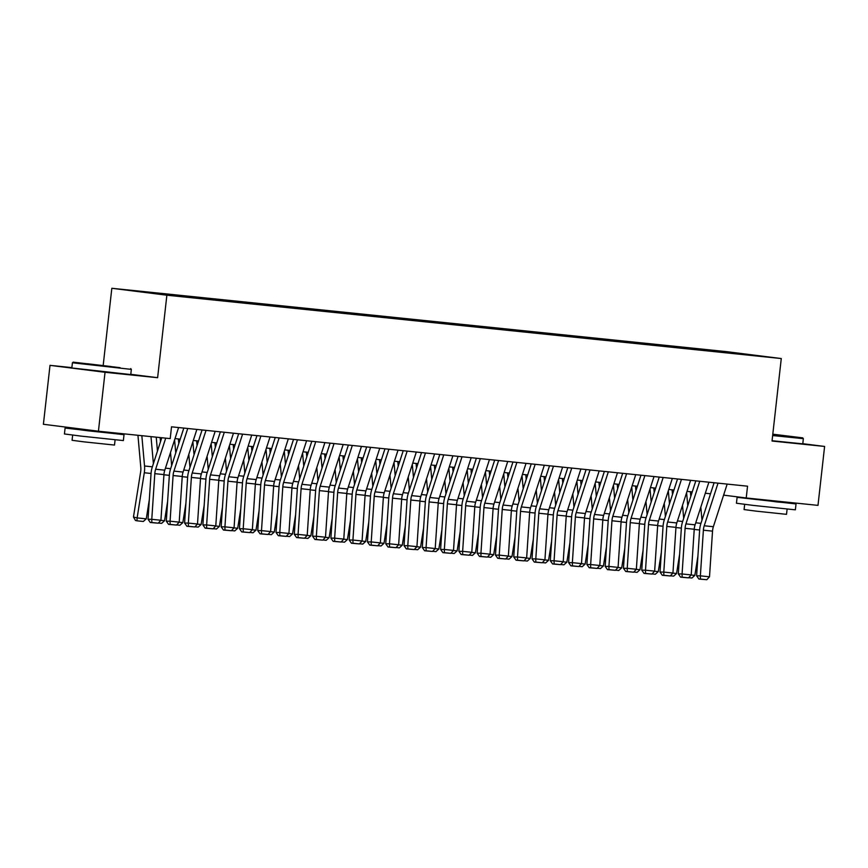 <?xml version="1.0" encoding="UTF-8"?>
<svg xmlns="http://www.w3.org/2000/svg" width="868" height="868" viewBox="0 0 868 868"><rect width="100%" height="100%" fill="white"/><g stroke="black" fill="none" stroke-linecap="round" stroke-linejoin="round"><path stroke-width="1.3" d="M177.777 296.248L165.473 294.805L177.777 296.248M71.87 367.609L50.008 365.352L43.4 424.278L98.431 431.212L170.204 438.611L171.528 426.817L747.543 486.189L746.22 497.972L817.992 505.371L824.6 446.445L802.791 443.7M103.205 365.2L111.831 288.284L726.245 351.605L781.276 358.538L166.873 295.207L111.831 288.284M755.572 355.587L767.496 356.987L755.551 355.761M715.416 351.616L715.026 350.824L704.621 349.511L145.064 291.832L188.497 297.301L737.464 353.884M715.026 350.824L737.637 353.667M50.008 365.352L105.039 372.285L98.431 431.212M105.039 372.285L157.618 377.699L166.873 295.207M781.276 358.538L772.032 441.031L824.6 446.445M723.597 495.14L746.22 497.972M175.011 438.59L180.218 439.132M193.304 440.477L198.512 441.02M211.586 442.365L216.794 442.897M229.868 444.242L235.076 444.785M248.161 446.13L253.369 446.673M266.443 448.018L271.651 448.55M284.726 449.906L289.945 450.438M303.019 451.783L308.227 452.326M321.301 453.671L326.509 454.203M339.594 455.559L344.802 456.091M357.876 457.436L363.084 457.978M376.159 459.324L381.367 459.866M394.452 461.212L399.66 461.743M412.734 463.1L417.942 463.631M431.016 464.977L436.224 465.519M449.309 466.865L454.517 467.396M467.592 468.753L472.8 469.284M485.874 470.63L491.082 471.172M504.167 472.517L509.375 473.06M522.449 474.405L527.657 474.937M540.731 476.293L545.939 476.825M559.025 478.17L564.233 478.713M577.307 480.058L582.515 480.59M595.589 481.946L600.808 482.478M613.882 483.823L619.09 484.366M632.164 485.711L637.372 486.254M650.457 487.599L655.665 488.131M668.74 489.476L673.948 490.019M687.022 491.364L692.23 491.906M705.315 493.252L710.523 493.784M724.075 493.653L723.912 495.172M704.512 350.488L704.621 349.511M734.957 353.623L735.142 352.896M157.618 377.699L130.786 374.325M727.178 484.094L713.366 526.713A11.859 7.497 -84.1 0 0 712.53 531.14L709.503 576.797L700.367 575.853L700.411 579.065L698.903 579.043L706.802 579.715L700.411 579.065M718.031 483.151L704.23 525.769A11.859 7.497 -84.1 0 0 703.384 530.196L700.367 575.853L696.613 575.82L699.63 530.153A17.794 11.241 95.9 0 1 700.888 523.523L714.093 482.749M696.613 575.82L698.903 579.043M706.802 579.715L709.503 576.797M686.599 492.677L687.76 505.719M690.787 496.355L690.375 491.711M701.973 520.182L700.812 507.151M691.145 575.007L694.856 575.386L697.905 556.149M694.856 575.386L691.904 578.012L688.66 577.687M772.726 434.825L802.726 437.863L772.791 434.184M802.726 437.863L803.356 438.655L772.639 435.541M772.78 434.347L788.35 436.257L772.737 434.662M782.632 502.16L796.032 503.939L795.37 509.831L753.24 505.404L736.444 503.223L737.106 497.331L750.57 498.568M796.032 503.939L737.106 497.331M787.102 509.136L786.516 514.333L756.18 511.144L744.082 509.57L744.668 504.373M803.356 438.655L802.781 443.841L772.064 440.727M782.676 501.737L782.6 502.431L776.686 501.91L750.592 498.427M120.109 367.663L73.205 362.151L120.109 367.663M131.339 369.388L72.413 362.781L71.838 367.967L130.764 374.575L131.339 369.388L130.71 368.596M111.028 366.524L87.581 363.768L111.028 366.524M110.616 432.904L124.015 434.684L123.364 440.575L81.223 436.137L64.427 433.957L65.089 428.065L78.554 429.302M124.015 434.684L65.089 428.065M115.086 439.87L114.5 445.067L84.163 441.877L72.077 440.304L72.652 435.118M110.659 432.47L110.583 433.175L87.668 430.767L78.532 429.573L78.619 428.716M708.885 482.207L695.084 524.825A11.859 7.497 -84.1 0 0 694.237 529.252L691.221 574.92L682.074 573.976L682.118 577.177L680.62 577.155L688.519 577.838L682.118 577.177M699.749 481.263L685.937 523.892A11.859 7.497 -84.1 0 0 685.102 528.308L682.074 573.976L678.32 573.932L681.347 528.265A17.794 11.241 95.9 0 1 682.606 521.635L695.81 480.861M678.32 573.932L680.62 577.155M688.519 577.838L691.221 574.92M690.602 480.319L676.801 522.948A11.859 7.497 -84.1 0 0 675.955 527.364L672.939 573.032L663.792 572.088L663.836 575.289L662.327 575.278L670.237 575.951L663.836 575.289M681.456 479.375L667.655 522.004A11.859 7.497 -84.1 0 0 666.808 526.431L663.792 572.088L660.038 572.045L663.054 526.388A17.794 11.241 95.9 0 1 664.313 519.748L677.528 478.973M660.038 572.045L662.327 575.278M670.237 575.951L672.939 573.032M672.32 478.442L658.508 521.06A11.859 7.497 -84.1 0 0 657.673 525.487L654.646 571.144L645.51 570.2L645.553 573.401L644.045 573.39L651.944 574.063L645.553 573.401M663.174 477.498L649.372 520.116A11.859 7.497 -84.1 0 0 648.526 524.543L645.51 570.2L641.756 570.157L644.772 524.5A17.794 11.241 95.9 0 1 646.031 517.86L659.235 477.085M641.756 570.157L644.045 573.39M651.944 574.063L654.646 571.144M654.027 476.554L640.226 519.173A11.859 7.497 -84.1 0 0 639.38 523.599L636.363 569.256L627.217 568.323L627.26 571.524L625.763 571.502L633.662 572.186L627.26 571.524M644.891 475.61L631.079 518.229A11.859 7.497 -84.1 0 0 630.244 522.655L627.217 568.323L623.463 568.28L626.49 522.612A17.794 11.241 95.9 0 1 627.748 515.983L640.953 475.208M623.463 568.28L625.763 571.502M633.662 572.186L636.363 569.256M668.317 490.789L669.478 503.831M672.505 494.467L672.092 489.823M683.68 518.304L682.519 505.263M672.852 573.119L676.573 573.498L679.622 554.261M676.573 573.498L673.622 576.135L670.378 575.799M650.024 488.912L651.184 501.943M654.222 492.59L653.81 487.946M665.398 516.417L664.237 503.375M654.57 571.231L658.28 571.621L661.34 552.374M658.28 571.621L655.329 574.247L652.085 573.911M631.741 487.024L632.902 500.055M635.929 490.702L635.517 486.058M647.116 514.529L645.955 501.498M636.287 569.354L639.998 569.734L643.047 550.496M639.998 569.734L637.047 572.359L633.803 572.023M613.459 485.136L614.62 498.178M617.647 488.814L617.235 484.17M628.823 512.641L627.662 499.61M617.994 567.466L621.716 567.846L624.765 548.609M621.716 567.846L618.765 570.482L615.52 570.146M635.745 474.666L621.944 517.295A11.859 7.497 -84.1 0 0 621.097 521.711L618.081 567.379L608.935 566.435L608.978 569.636L607.47 569.625L615.379 570.298L608.978 569.636M626.598 473.722L612.797 516.351A11.859 7.497 -84.1 0 0 611.951 520.767L608.935 566.435L605.18 566.392L608.197 520.735A17.794 11.241 95.9 0 1 609.455 514.095L622.671 473.32M605.18 566.392L607.47 569.625M615.379 570.298L618.081 567.379M595.166 483.259L596.327 496.29M599.365 486.937L598.942 482.282M610.54 510.764L609.379 497.722M599.712 565.578L603.423 565.958L606.482 546.721M603.423 565.958L600.472 568.594L597.227 568.258M617.463 472.789L603.651 515.408A11.859 7.497 -84.1 0 0 602.815 519.834L599.788 565.491L590.652 564.547L590.685 567.748L589.188 567.737L597.086 568.41L590.685 567.748M608.316 471.845L594.504 514.464A11.859 7.497 -84.1 0 0 593.669 518.89L590.652 564.547L586.887 564.504L589.914 518.847A17.794 11.241 95.9 0 1 591.173 512.207L604.378 471.433M586.887 564.504L589.188 567.737M597.086 568.41L599.788 565.491M576.884 481.371L578.045 494.402M581.072 485.049L580.659 480.405M592.258 508.876L591.097 495.845M581.419 563.69L585.14 564.081L588.189 544.844M585.14 564.081L582.189 566.706L578.945 566.37M599.17 470.901L585.368 513.52A11.859 7.497 -84.1 0 0 584.522 517.946L581.506 563.603L572.359 562.659L572.403 565.871L570.905 565.849L578.804 566.522L572.403 565.871M590.023 469.957L576.222 512.576A11.859 7.497 -84.1 0 0 575.386 517.002L572.359 562.659L568.605 562.627L571.621 516.959A17.794 11.241 95.9 0 1 572.891 510.33L586.095 469.555M568.605 562.627L570.905 565.849M578.804 566.522L581.506 563.603M558.601 479.483L559.762 492.525M562.789 483.161L562.377 478.518M573.965 506.988L572.804 493.957M563.137 561.813L566.858 562.193L569.907 542.956M566.858 562.193L563.896 564.818L560.663 564.493M580.887 469.013L567.075 511.632A11.859 7.497 -84.1 0 0 566.24 516.059L563.224 561.726L554.077 560.782L554.12 563.983L552.612 563.961L560.522 564.645L554.12 563.983M571.741 468.069L557.94 510.699A11.859 7.497 -84.1 0 0 557.093 515.115L554.077 560.782L550.323 560.739L553.339 515.071A17.794 11.241 95.9 0 1 554.598 508.442L567.802 467.668M550.323 560.739L552.612 563.961M560.522 564.645L563.224 561.726M540.308 477.595L541.469 490.637M544.496 481.284L544.084 476.63M555.683 505.111L554.522 492.069M544.854 559.925L548.565 560.305L551.625 541.068M548.565 560.305L545.614 562.941L542.37 562.605M562.594 467.125L548.793 509.755A11.859 7.497 -84.1 0 0 547.958 514.171L544.93 559.838L535.795 558.894L535.827 562.095L534.33 562.084L542.229 562.757L535.827 562.095M553.458 466.192L539.646 508.811A11.859 7.497 -84.1 0 0 538.811 513.238L535.795 558.894L532.03 558.851L535.057 513.194A17.794 11.241 95.9 0 1 536.316 506.554L549.52 465.78M532.03 558.851L534.33 562.084M542.229 562.757L544.93 559.838M544.312 465.248L530.511 507.867A11.859 7.497 -84.1 0 0 529.664 512.294L526.648 557.95L517.502 557.006L517.545 560.218L516.048 560.196L523.947 560.869L517.545 560.218M535.165 464.304L521.364 506.923A11.859 7.497 -84.1 0 0 520.529 511.35L517.502 557.006L513.747 556.974L516.764 511.306A17.794 11.241 95.9 0 1 518.033 504.677L531.238 463.892M513.747 556.974L516.048 560.196M523.947 560.869L526.648 557.95M526.03 463.36L512.218 505.979A11.859 7.497 -84.1 0 0 511.382 510.406L508.366 556.073L499.219 555.129L499.263 558.33L497.755 558.308L505.664 558.992L499.263 558.33M516.883 462.416L503.082 505.035A11.859 7.497 -84.1 0 0 502.236 509.462L499.219 555.129L495.465 555.086L498.482 509.418A17.794 11.241 95.9 0 1 499.74 502.789L512.945 462.015M495.465 555.086L497.755 558.308M505.664 558.992L508.366 556.073M507.737 461.472L493.935 504.102A11.859 7.497 -84.1 0 0 493.1 508.518L490.073 554.185L480.937 553.241L480.97 556.442L479.472 556.431L487.371 557.104L480.97 556.442M498.601 460.528L484.789 503.158A11.859 7.497 -84.1 0 0 483.953 507.574L480.937 553.241L477.172 553.198L480.199 507.541A17.794 11.241 95.9 0 1 481.458 500.901L494.662 460.127M477.172 553.198L479.472 556.431M487.371 557.104L490.073 554.185M489.454 459.595L475.653 502.214A11.859 7.497 -84.1 0 0 474.807 506.641L471.791 552.298L462.644 551.354L462.687 554.554L461.19 554.543L469.089 555.216L462.687 554.554M480.308 458.651L466.507 501.27A11.859 7.497 -84.1 0 0 465.671 505.697L462.644 551.354L458.89 551.31L461.906 505.653A17.794 11.241 95.9 0 1 463.176 499.013L476.38 458.239M458.89 551.31L461.19 554.543M469.089 555.216L471.791 552.298M471.172 457.707L457.36 500.326A11.859 7.497 -84.1 0 0 456.525 504.753L453.508 550.41L444.362 549.477L444.405 552.677L442.897 552.656L450.807 553.328L444.405 552.677M462.026 456.763L448.224 499.382A11.859 7.497 -84.1 0 0 447.378 503.809L444.362 549.477L440.608 549.433L443.624 503.765A17.794 11.241 95.9 0 1 444.883 497.136L458.087 456.362M440.608 549.433L442.897 552.656M450.807 553.328L453.508 550.41M452.879 455.819L439.078 498.449A11.859 7.497 -84.1 0 0 438.242 502.865L435.215 548.533L426.069 547.589L426.112 550.789L424.615 550.768L432.514 551.451L426.112 550.789M443.743 454.875L429.931 497.505A11.859 7.497 -84.1 0 0 429.096 501.921L426.069 547.589L422.315 547.545L425.342 501.878A17.794 11.241 95.9 0 1 426.6 495.248L439.805 454.474M422.315 547.545L424.615 550.768M432.514 551.451L435.215 548.533M434.597 453.931L420.796 496.561A11.859 7.497 -84.1 0 0 419.949 500.977L416.933 546.645L407.786 545.701L407.83 548.901L406.322 548.891L414.231 549.563L407.83 548.901M425.45 452.998L411.649 495.617A11.859 7.497 -84.1 0 0 410.814 500.044L407.786 545.701L404.032 545.657L407.049 500.001A17.794 11.241 95.9 0 1 408.307 493.36L421.522 452.586M404.032 545.657L406.322 548.891M414.231 549.563L416.933 546.645M416.314 452.054L402.502 494.673A11.859 7.497 -84.1 0 0 401.667 499.1L398.64 544.757L389.504 543.813L389.548 547.024L388.039 547.003L395.938 547.675L389.548 547.024M407.168 451.11L393.367 493.729A11.859 7.497 -84.1 0 0 392.52 498.156L389.504 543.813L385.75 543.78L388.766 498.113A17.794 11.241 95.9 0 1 390.025 491.483L403.229 450.698M385.75 543.78L388.039 547.003M395.938 547.675L398.64 544.757M398.021 450.166L384.22 492.785A11.859 7.497 -84.1 0 0 383.374 497.212L380.358 542.88L371.211 541.936L371.254 545.137L369.757 545.115L377.656 545.798L371.254 545.137M388.886 449.223L375.074 491.852A11.859 7.497 -84.1 0 0 374.238 496.268L371.211 541.936L367.457 541.892L370.484 496.225A17.794 11.241 95.9 0 1 371.743 489.595L384.947 448.821M367.457 541.892L369.757 545.115M377.656 545.798L380.358 542.88M379.739 448.279L365.938 490.908A11.859 7.497 -84.1 0 0 365.092 495.324L362.075 540.992L352.929 540.048L352.972 543.249L351.464 543.238L359.374 543.91L352.972 543.249M370.593 447.335L356.791 489.964A11.859 7.497 -84.1 0 0 355.945 494.391L352.929 540.048L349.175 540.005L352.191 494.348A17.794 11.241 95.9 0 1 353.45 487.707L366.665 446.933M349.175 540.005L351.464 543.238M359.374 543.91L362.075 540.992M361.457 446.402L347.645 489.02A11.859 7.497 -84.1 0 0 346.809 493.447L343.782 539.104L334.647 538.16L334.69 541.361L333.182 541.35L341.081 542.023L334.69 541.361M352.31 445.458L338.509 488.076A11.859 7.497 -84.1 0 0 337.663 492.503L334.647 538.16L330.892 538.117L333.909 492.46A17.794 11.241 95.9 0 1 335.167 485.82L348.372 445.045M330.892 538.117L333.182 541.35M341.081 542.023L343.782 539.104M522.026 475.718L523.187 488.749M526.214 479.396L525.802 474.753M537.39 503.223L536.24 490.181M526.561 558.037L530.283 558.428L533.332 539.18M530.283 558.428L527.332 561.053L524.088 560.717M503.744 473.83L504.894 486.861M507.932 477.509L507.52 472.865M519.107 501.335L517.946 488.304M508.279 556.16L511.99 556.54L515.049 537.303M511.99 556.54L509.039 559.166L505.805 558.84M485.451 471.942L486.612 484.984M489.639 475.621L489.226 470.977M500.825 499.447L499.664 486.416M489.997 554.272L493.708 554.652L496.767 535.415M493.708 554.652L490.756 557.289L487.512 556.952M467.168 470.065L468.329 483.096M471.357 473.744L470.944 469.1M482.532 497.57L481.382 484.528M471.704 552.384L475.425 552.775L478.474 533.527M475.425 552.775L472.474 555.401L469.23 555.064M448.875 468.178L450.036 481.208M453.074 471.856L452.662 467.212M464.25 495.682L463.089 482.651M453.421 550.507L457.132 550.887L460.192 531.65M457.132 550.887L454.181 553.513L450.948 553.176M430.593 466.29L431.754 479.331M434.781 469.968L434.369 465.324M445.968 493.794L444.807 480.764M435.139 548.619L438.85 548.999L441.91 529.762M438.85 548.999L435.899 551.625L432.655 551.299M412.311 464.402L413.472 477.443M416.499 468.091L416.087 463.436M427.674 491.917L426.514 478.876M416.846 546.731L420.568 547.111L423.617 527.874M420.568 547.111L417.616 549.748L414.372 549.411M394.018 462.525L395.179 475.555M398.217 466.203L397.804 461.559M409.392 490.029L408.231 476.988M398.564 544.844L402.275 545.234L405.334 525.986M402.275 545.234L399.323 547.86L396.079 547.524M375.736 460.637L376.896 473.678M379.924 464.315L379.511 459.671M391.11 488.141L389.949 475.111M380.282 542.967L383.992 543.346L387.041 524.109M383.992 543.346L381.041 545.972L377.797 545.646M357.453 458.749L358.614 471.791M361.641 462.427L361.229 457.783M372.817 486.254L371.656 473.223M361.989 541.079L365.71 541.458L368.759 522.221M365.71 541.458L362.759 544.095L359.515 543.759M339.16 456.872L340.321 469.903M343.359 460.55L342.947 455.906M354.535 484.377L353.374 471.335M343.706 539.191L347.417 539.581L350.477 520.333M347.417 539.581L344.466 542.207L341.222 541.871M320.878 454.984L322.039 468.015M325.066 458.662L324.654 454.018M336.252 482.489L335.091 469.458M325.424 537.314L329.135 537.693L332.184 518.456M329.135 537.693L326.184 540.319L322.939 539.983M343.164 444.514L329.363 487.132A11.859 7.497 -84.1 0 0 328.516 491.559L325.5 537.216L316.353 536.283L316.397 539.484L314.9 539.462L322.798 540.146L316.397 539.484M334.028 443.57L320.216 486.189A11.859 7.497 -84.1 0 0 319.381 490.615L316.353 536.283L312.599 536.24L315.626 490.572A17.794 11.241 95.9 0 1 316.885 483.943L330.09 443.168M312.599 536.24L314.9 539.462M322.798 540.146L325.5 537.216M324.882 442.626L311.08 485.255A11.859 7.497 -84.1 0 0 310.234 489.671L307.218 535.339L298.071 534.395L298.115 537.596L296.606 537.574L304.516 538.258L298.115 537.596M315.735 441.682L301.934 484.311A11.859 7.497 -84.1 0 0 301.087 488.727L298.071 534.395L294.317 534.352L297.333 488.695A17.794 11.241 95.9 0 1 298.592 482.055L311.807 441.28M294.317 534.352L296.606 537.574M304.516 538.258L307.218 535.339M306.599 440.738L292.787 483.368A11.859 7.497 -84.1 0 0 291.952 487.794L288.925 533.451L279.789 532.507L279.821 535.708L278.324 535.697L286.223 536.37L279.821 535.708M297.453 439.805L283.641 482.424A11.859 7.497 -84.1 0 0 282.805 486.85L279.789 532.507L276.024 532.464L279.051 486.807A17.794 11.241 95.9 0 1 280.31 480.167L293.514 439.392M276.024 532.464L278.324 535.697M286.223 536.37L288.925 533.451M288.306 438.861L274.505 481.48A11.859 7.497 -84.1 0 0 273.659 485.906L270.642 531.563L261.496 530.619L261.539 533.831L260.042 533.809L267.941 534.482L261.539 533.831M279.16 437.917L265.358 480.536A11.859 7.497 -84.1 0 0 264.523 484.962L261.496 530.619L257.742 530.587L260.758 484.919A17.794 11.241 95.9 0 1 262.027 478.29L275.232 437.515M257.742 530.587L260.042 533.809M267.941 534.482L270.642 531.563M302.596 453.096L303.757 466.138M306.784 456.774L306.371 452.13M317.959 480.601L316.798 467.57M307.131 535.426L310.852 535.806L313.901 516.568M310.852 535.806L307.901 538.442L304.657 538.106M284.303 451.219L285.464 464.25M288.501 454.897L288.078 450.242M299.677 478.724L298.516 465.682M288.849 533.538L292.559 533.918L295.619 514.681M292.559 533.918L289.608 536.554L286.364 536.218M266.02 449.331L267.181 462.362M270.208 453.009L269.796 448.365M281.395 476.836L280.234 463.794M270.556 531.65L274.277 532.041L277.326 512.793M274.277 532.041L271.326 534.666L268.082 534.33M247.738 447.443L248.899 460.485M251.926 451.121L251.514 446.477M263.102 474.948L261.941 461.917M252.273 529.773L255.995 530.153L259.044 510.916M255.995 530.153L253.033 532.778L249.8 532.453M270.024 436.973L256.212 479.592A11.859 7.497 -84.1 0 0 255.376 484.019L252.36 529.686L243.214 528.742L243.257 531.943L241.749 531.921L249.658 532.605L243.257 531.943M260.877 436.029L247.076 478.659A11.859 7.497 -84.1 0 0 246.23 483.075L243.214 528.742L239.459 528.699L242.476 483.031A17.794 11.241 95.9 0 1 243.734 476.402L256.939 435.627M239.459 528.699L241.749 531.921M249.658 532.605L252.36 529.686M229.445 445.555L230.606 458.597M233.633 449.233L233.221 444.59M244.819 473.071L243.658 460.029M233.991 527.885L237.702 528.265L240.762 509.028M237.702 528.265L234.751 530.901L231.506 530.565M251.731 435.085L237.93 477.715A11.859 7.497 -84.1 0 0 237.094 482.131L234.067 527.798L224.931 526.854L224.964 530.055L223.467 530.044L231.365 530.717L224.964 530.055M242.595 434.141L228.783 476.771A11.859 7.497 -84.1 0 0 227.948 481.197L224.931 526.854L221.166 526.811L224.194 481.154A17.794 11.241 95.9 0 1 225.452 474.514L238.657 433.74M221.166 526.811L223.467 530.044M231.365 530.717L234.067 527.798M211.163 443.678L212.324 456.709M215.351 447.356L214.938 442.713M226.526 471.183L225.376 458.141M215.698 525.997L219.42 526.388L222.468 507.14M219.42 526.388L216.468 529.013L213.224 528.677M233.449 433.208L219.647 475.827A11.859 7.497 -84.1 0 0 218.801 480.254L215.785 525.91L206.638 524.966L206.682 528.167L205.184 528.156L213.083 528.829L206.682 528.167M224.302 432.264L210.501 474.883A11.859 7.497 -84.1 0 0 209.665 479.31L206.638 524.966L202.884 524.923L205.9 479.266A17.794 11.241 95.9 0 1 207.17 472.626L220.374 431.852M202.884 524.923L205.184 528.156M213.083 528.829L215.785 525.91M192.88 441.79L194.031 454.821M197.069 445.468L196.656 440.825M208.244 469.295L207.083 456.264M197.416 524.12L201.126 524.5L204.186 505.263M201.126 524.5L198.175 527.126L194.942 526.789M215.166 431.32L201.354 473.939A11.859 7.497 -84.1 0 0 200.519 478.366L197.503 524.022L188.356 523.089L188.399 526.29L186.891 526.268L194.801 526.952L188.399 526.29M206.02 430.376L192.219 472.995A11.859 7.497 -84.1 0 0 191.372 477.422L188.356 523.089L184.602 523.046L187.618 477.378A17.794 11.241 95.9 0 1 188.877 470.749L202.081 429.975M184.602 523.046L186.891 526.268M194.801 526.952L197.503 524.022M174.587 439.902L175.748 452.944M178.775 443.581L178.363 438.937M189.962 467.407L188.801 454.376M179.133 522.232L182.844 522.612L185.904 503.375M182.844 522.612L179.893 525.249L176.649 524.912M196.873 429.432L183.072 472.062A11.859 7.497 -84.1 0 0 182.237 476.478L179.209 522.145L170.074 521.201L170.106 524.402L168.609 524.391L176.508 525.064L170.106 524.402M187.738 428.488L173.925 471.118A11.859 7.497 -84.1 0 0 173.09 475.534L170.074 521.201L166.309 521.158L169.336 475.501A17.794 11.241 95.9 0 1 170.595 468.861L183.799 428.087M166.309 521.158L168.609 524.391M176.508 525.064L179.209 522.145M156.229 437.168L157.466 451.056M160.493 441.704L160.124 437.57M171.669 465.53L170.519 452.488M160.84 520.344L164.562 520.735L167.611 501.487M164.562 520.735L161.611 523.361L158.367 523.024M178.591 427.555L164.79 470.174A11.859 7.497 -84.1 0 0 163.944 474.601L160.927 520.257L151.781 519.314L151.824 522.514L150.327 522.503L158.226 523.176L151.824 522.514M165.712 438.145L155.643 469.23A11.859 7.497 -84.1 0 0 154.808 473.657L151.781 519.314L148.027 519.27L151.043 473.613A17.794 11.241 95.9 0 1 152.312 466.973L161.773 437.743M148.027 519.27L150.327 522.503M158.226 523.176L160.927 520.257M137.936 435.28L140.8 467.364A11.859 7.497 95.9 0 1 140.638 471.866L133.466 517.013L137.133 517.903L144.294 472.767A17.794 11.241 -84.1 0 0 144.533 465.997L141.842 435.682M153.386 463.642L150.989 436.626M146.269 518.847L143.318 521.473L136.916 520.811L137.133 517.903L146.269 518.847L149.329 499.61M136.916 520.811L135.462 520.453L133.466 517.013M713.366 526.713L704.23 525.769M712.53 531.14L703.384 530.196M694.226 529.447L699.641 530.001M695.735 522.807L700.943 523.35M695.084 524.825L685.937 523.892M694.237 529.252L685.102 528.308M676.801 522.948L667.655 522.004M675.955 527.364L666.808 526.431M658.508 521.06L649.372 520.116M657.673 525.487L648.526 524.543M640.226 519.173L631.079 518.229M639.38 523.599L630.244 522.655M675.944 527.56L681.358 528.113M677.452 520.93L682.66 521.462M657.662 525.672L663.065 526.236M659.159 519.042L664.378 519.574M639.369 523.784L644.783 524.348M640.877 517.154L646.085 517.697M621.087 521.907L626.49 522.46M622.595 515.266L627.803 515.809M621.944 517.295L612.797 516.351M621.097 521.711L611.951 520.767M602.804 520.019L608.208 520.572M604.302 513.389L609.51 513.921M603.651 515.408L594.504 514.464M602.815 519.834L593.669 518.89M584.511 518.131L589.925 518.695M586.019 511.502L591.227 512.044M585.368 513.52L576.222 512.576M584.522 517.946L575.386 517.002M566.229 516.254L571.632 516.807M567.737 509.614L572.945 510.156M567.075 511.632L557.94 510.699M566.24 516.059L557.093 515.115M547.936 514.366L553.35 514.919M549.444 507.737L554.652 508.268M548.793 509.755L539.646 508.811M547.958 514.171L538.811 513.238M530.511 507.867L521.364 506.923M529.664 512.294L520.529 511.35M512.218 505.979L503.082 505.035M511.382 510.406L502.236 509.462M493.935 504.102L484.789 503.158M493.1 508.518L483.953 507.574M475.653 502.214L466.507 501.27M474.807 506.641L465.671 505.697M457.36 500.326L448.224 499.382M456.525 504.753L447.378 503.809M439.078 498.449L429.931 497.505M438.242 502.865L429.096 501.921M420.796 496.561L411.649 495.617M419.949 500.977L410.814 500.044M402.502 494.673L393.367 493.729M401.667 499.1L392.52 498.156M384.22 492.785L375.074 491.852M383.374 497.212L374.238 496.268M365.938 490.908L356.791 489.964M365.092 495.324L355.945 494.391M347.645 489.02L338.509 488.076M346.809 493.447L337.663 492.503M529.654 512.478L535.068 513.042M531.162 505.849L536.37 506.38M511.371 510.601L516.775 511.154M512.88 503.961L518.087 504.503M493.078 508.713L498.492 509.266M494.586 502.084L499.794 502.615M474.796 506.825L480.21 507.389M476.304 500.196L481.512 500.727M456.514 504.937L461.917 505.501M458.022 498.308L463.23 498.85M438.221 503.06L443.635 503.614M439.729 496.42L444.937 496.963M419.938 501.172L425.353 501.726M421.447 494.543L426.655 495.075M401.656 499.284L407.059 499.849M403.164 492.655L408.372 493.187M383.363 497.407L388.777 497.961M384.871 490.767L390.079 491.31M365.081 495.519L370.495 496.073M366.589 488.89L371.797 489.422M346.799 493.632L352.202 494.196M348.296 487.002L353.515 487.534M328.505 491.744L333.92 492.308M330.014 485.114L335.222 485.657M329.363 487.132L320.216 486.189M328.516 491.559L319.381 490.615M311.08 485.255L301.934 484.311M310.234 489.671L301.087 488.727M292.787 483.368L283.641 482.424M291.952 487.794L282.805 486.85M274.505 481.48L265.358 480.536M273.659 485.906L264.523 484.962M310.223 489.867L315.626 490.42M311.731 483.226L316.939 483.769M291.941 487.979L297.344 488.532M293.438 481.349L298.646 481.881M273.648 486.091L279.062 486.655M275.156 479.461L280.364 480.004M255.366 484.214L260.769 484.767M256.874 477.574L262.082 478.116M256.212 479.592L247.076 478.659M255.376 484.019L246.23 483.075M237.072 482.326L242.487 482.879M238.581 475.697L243.789 476.228M237.93 477.715L228.783 476.771M237.094 482.131L227.948 481.197M218.79 480.438L224.204 481.002M220.298 473.809L225.506 474.34M219.647 475.827L210.501 474.883M218.801 480.254L209.665 479.31M200.508 478.55L205.911 479.114M202.016 471.921L207.224 472.463M201.354 473.939L192.219 472.995M200.519 478.366L191.372 477.422M182.215 476.673L187.629 477.226M183.723 470.033L188.931 470.575M183.072 472.062L173.925 471.118M182.237 476.478L173.09 475.534M163.933 474.785L169.347 475.339M165.441 468.156L170.649 468.687M164.79 470.174L155.643 469.23M163.944 474.601L154.808 473.657M144.294 472.767L151.054 473.461M144.533 465.997L152.367 466.81M73.205 362.151L72.413 362.781"/></g></svg>
